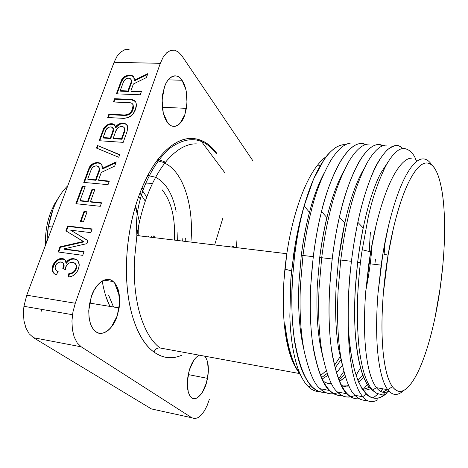 <?xml version="1.0" encoding="UTF-8"?>
<svg xmlns="http://www.w3.org/2000/svg" width="468" height="468" viewBox="0 0 468 468"><rect width="100%" height="100%" fill="white"/><g stroke="black" fill="none" stroke-linecap="round" stroke-linejoin="round"><path stroke-width="0.7" d="M387.761 389.721L392.406 386.667C388.066 380.636 385 369.381 383.21 352.901C381.519 336.053 381.56 316.269 383.339 293.547L388.071 255.189L393.442 228.197C398.332 207.733 403.767 191.693 409.757 180.075C415.713 168.843 421.264 163.139 426.412 162.975C431.49 163.057 435.579 167.801 438.686 177.22C441.733 186.726 443.605 199.222 444.296 214.701C444.951 230.192 444.471 246.905 442.863 264.835L440.283 287.305L435.088 317.24C431.508 334.24 427.266 349.087 422.364 361.782C417.427 374.435 412.296 383.21 406.973 388.112C401.626 392.851 396.77 392.371 392.406 386.667L387.761 389.721C392.36 395.542 397.461 395.981 403.053 391.026C397.461 395.981 392.36 395.542 387.761 389.721C383.181 383.561 379.922 371.978 377.992 354.966C379.922 371.978 383.181 383.561 387.761 389.721L376.395 387.639L387.761 389.721M431.824 165.005C429.226 160.904 426.266 158.868 422.955 158.88C417.573 158.962 411.764 164.765 405.534 176.301C399.262 188.241 393.576 204.791 388.475 225.956L382.877 253.878L377.98 293.582C376.155 317.111 376.161 337.568 377.992 354.966C376.161 337.568 376.155 317.111 377.98 293.582L381.139 265.14C383.128 251.257 385.568 238.194 388.475 225.956C393.576 204.791 399.262 188.241 405.534 176.301C411.764 164.765 417.573 158.962 422.955 158.88C426.266 158.868 429.226 160.904 431.824 165.005M411.682 158.131C406.089 158.196 400.081 163.958 393.676 175.406C387.229 187.258 381.42 203.697 376.237 224.716C373.288 236.878 370.82 249.853 368.837 263.654L365.713 291.921C363.952 315.303 364.069 335.655 366.064 352.977C368.164 369.919 371.604 381.473 376.395 387.639C380.209 392.395 384.427 393.6 389.037 391.254C384.427 393.6 380.209 392.395 376.395 387.639C371.604 381.473 368.164 369.919 366.064 352.977C364.069 335.655 363.952 315.303 365.713 291.921L370.674 251.883L376.237 224.716C381.42 203.697 387.229 187.258 393.676 175.406C400.081 163.958 406.089 158.196 411.682 158.131M438.686 177.22C435.597 167.702 431.508 162.952 426.412 162.975C421.264 163.034 415.719 168.737 409.757 180.075C403.755 191.611 398.315 207.652 393.442 228.197C388.586 248.917 385.217 270.703 383.339 293.547C381.525 316.315 381.484 336.1 383.21 352.901C384.971 369.48 388.042 380.736 392.406 386.667C396.753 392.476 401.608 392.962 406.973 388.112C412.296 383.292 417.427 374.517 422.364 361.782C427.278 349.14 431.519 334.292 435.088 317.24C438.656 300.245 441.248 282.777 442.863 264.835C444.495 246.876 444.974 230.162 444.296 214.701C443.629 199.152 441.757 186.662 438.686 177.22M124.933 115.485L109.342 114.666L124.933 115.485L124.506 114.982L108.909 114.169L109.342 114.666L108.289 117.538L109.342 114.666L108.909 114.169L107.681 117.503L123.891 118.386C130.917 117.433 135.053 113.431 136.287 106.371C136.738 102.118 134.866 99.789 130.666 99.386L135.41 101.556L130.666 99.386L114.619 98.689L115.046 99.198L131.087 99.895L115.046 99.198L114.619 98.689L113.402 101.983L130.192 102.744C132.619 103.182 133.55 104.733 132.994 107.394C132.07 112.191 129.244 114.724 124.506 114.982L124.933 115.485C129.665 115.227 132.491 112.7 133.409 107.903L132.748 104.165M114.011 102.012L115.046 99.198L114.011 102.012M133.011 104.452L133.503 107.166L133.409 107.897L132.994 107.394M132.76 110.202L132.625 110.53M131.005 113.104L128.062 115.099M100.632 163.531L97.549 162.969L94.185 163.683L91.172 165.953L89.265 169.153L84.363 182.456L89.265 169.153L88.803 168.696L83.749 182.397L108.038 184.667L109.313 181.093L98.508 180.104L101.287 172.44L114.689 166.105L116.21 161.852L102.047 168.521L102.504 168.989L115.918 162.677L102.504 168.989L102.047 168.521C104.118 160.419 91.184 160.717 88.803 168.696L89.265 169.153C92.342 163.543 96.303 161.782 101.147 163.864M98.508 180.104L98.964 180.566L109.173 181.496L98.964 180.566L98.508 180.104L109.313 181.093L108.038 184.667L83.749 182.397L88.803 168.696L90.71 165.491L93.729 163.215L97.092 162.501L100.175 163.063L101.907 165.339L102.047 168.521L116.21 161.852L114.689 166.105L101.287 172.44L98.508 180.104M98.801 167.041L99.684 168.673L99.462 170.785L95.998 180.291L88.171 179.572L87.703 179.121L88.171 179.572L95.998 180.291L95.536 179.835L95.998 180.291L99.462 170.785L99 170.323L95.536 179.835L87.703 179.121L91.184 169.656C92.342 167.199 94.144 165.935 96.589 165.865C98.502 166.14 99.38 167.351 99.222 169.486L99 170.323L99.462 170.785L99.684 169.954L98.695 166.953M134.076 80.361L134.486 80.888L147.496 74.529L134.486 80.888L134.076 80.361C135.948 72.885 123.283 73.745 121.095 81.116L121.516 81.637C124.722 76.097 128.7 74.424 133.45 76.617L132.543 75.997L129.519 75.629L126.237 76.43L123.324 78.636L121.516 81.637L121.095 81.116L116.409 93.828L140.242 94.788L141.424 91.476L130.824 91.073L131.239 91.588L141.248 91.974L131.239 91.588L130.824 91.073L133.403 83.965L146.402 77.589L147.812 73.646L134.076 80.361L147.812 73.646L146.402 77.589L133.403 83.965L130.824 91.073L141.424 91.476L140.242 94.788L116.409 93.828L121.095 81.116L122.908 78.109L124.26 76.857L125.822 75.904L129.104 75.102L132.134 75.477L133.871 77.472L134.076 80.361M117.018 93.852L121.516 81.637L117.018 93.852M131.028 79.455L131.719 80.73L131.537 82.66L128.326 91.476L120.645 91.178L120.223 90.663L120.645 91.178L128.326 91.476L127.91 90.962L128.326 91.476L131.537 82.66L131.122 82.14L127.91 90.962L120.223 90.663L123.447 81.888C124.541 79.595 126.284 78.361 128.677 78.185C130.572 78.361 131.449 79.431 131.321 81.397L131.122 82.14L131.537 82.66L131.73 81.923L131.028 79.461M70.639 230.168L87.966 240.687L70.639 230.168L90.845 232.649L92.167 228.951L67.667 226.003L68.158 226.424L92.044 229.302L68.158 226.424L67.667 226.003L65.877 230.859L83.953 241.88L83.462 241.465L59.974 246.852L60.483 247.256L83.953 241.88L60.483 247.256L59.974 246.852L58.085 251.977L82.713 255.347L84.059 251.585L63.993 248.882L64.496 249.286L83.942 251.907L64.496 249.286L63.993 248.882L86.896 243.658L88.002 240.581L70.639 230.168L88.002 240.581L86.896 243.658L63.993 248.882L84.059 251.585L82.713 255.347L58.085 251.977L59.974 246.852L83.462 241.465L65.877 230.859L67.667 226.003L92.167 228.951L90.845 232.649L70.639 230.168M66.403 231.18L68.158 226.424L66.403 231.18M58.711 252.065L60.483 247.256L58.711 252.065M63.391 268.86L63.94 267.269C64.373 265.321 64.011 263.823 62.852 262.782L63.01 262.876M57.143 271.177L58.05 271.662M69.393 273.856L68.673 276.986L69.393 273.856L68.884 273.47L68.076 276.986C73.804 276.547 77.407 273.242 78.893 267.058C81.139 259.173 70.674 255.042 65.912 262.829C65.339 254.177 52.586 260.056 52.375 267.959C52.042 271.528 53.37 273.803 56.359 274.786L58.143 271.498C56.049 270.96 55.06 269.527 55.165 267.193C55.762 260.688 65.573 260.272 63.432 266.877L62.8 268.667L65.356 269.498L65.479 268.433C66.123 261.185 77.296 260.149 76.161 267.228C75.172 271.282 72.751 273.365 68.884 273.47L69.393 273.856C73.254 273.751 75.676 271.674 76.664 267.62L76.366 265.116L74.921 263.338M67.374 261.864L66.421 263.221L65.912 262.829L66.421 263.221C69.644 259.067 73.148 257.973 76.945 259.939M54.657 274.014C53.188 272.616 52.597 270.726 52.896 268.345C54.814 261.243 58.699 258.283 64.537 259.465L64.52 259.453M63.578 263.472L64.046 265.18M74.927 263.338L76.6 265.789M76.565 268.106L74.909 271.575L71.674 273.523M76.828 259.863L74.277 259.073L71.393 259.254M69.738 259.933L68.585 260.723M62.145 258.833L59.682 259.243L57.33 260.629M53.03 267.684L52.831 270.235M92.079 189.125L92.547 189.575L94.764 189.792L92.547 189.575L92.079 189.125L87.627 201.351L88.101 201.79L92.547 189.575L88.101 201.79L87.627 201.351L80.046 200.556L80.525 201L88.101 201.79L80.525 201L80.046 200.556L85.164 186.633L82.286 186.358L82.76 186.808L85.018 187.024L82.76 186.808L82.286 186.358L75.886 203.703L100.281 206.306L101.538 202.802L90.459 201.644L90.932 202.088L101.398 203.182L90.932 202.088L90.459 201.644L94.905 189.4L92.079 189.125L94.905 189.4L90.459 201.644L101.538 202.802L100.281 206.306L75.886 203.703L82.286 186.358L85.164 186.633L80.046 200.556L87.627 201.351L92.079 189.125M76.506 203.767L82.76 186.808L76.506 203.767M120.902 123.915L118.591 125.02L115.848 127.735L115.415 127.243C115.087 121.259 105.282 123.54 103.247 129.531L99.117 140.716L123.195 142.36L127.033 131.643L127.653 128.501C128.758 122.218 119.2 121.118 115.415 127.243L115.848 127.735C119.252 123.692 122.803 122.634 126.495 124.564L125.237 123.973M114.186 124.704L110.384 124.254L107.617 125.377L105.306 127.454L103.685 130.016L99.731 140.757L103.685 130.016L103.247 129.531L103.685 130.016C106.569 124.968 110.167 123.277 114.484 124.938M124.693 131.555L121.92 139.259L113.665 138.709L113.227 138.224L113.665 138.709L121.92 139.259L121.487 138.768L121.92 139.259L124.693 131.555L124.26 131.063L121.487 138.768L113.227 138.224L115.772 131.21C116.719 125.997 125.465 124.628 124.57 129.899L124.26 131.063L124.693 131.555L124.997 130.391L124.225 127.618M113.075 132.175L110.764 138.516L103.527 138.037L103.077 137.551L103.527 138.037L110.764 138.516L110.325 138.031L110.764 138.516L113.075 132.175L112.636 131.689L110.325 138.031L103.077 137.551L105.165 131.882C105.557 126.98 113.94 124.693 113.098 129.952L112.636 131.689L113.075 132.175L113.537 130.443L112.765 127.84L113.449 128.77M122.657 123.575L122.025 123.64M124.699 128.209L125.003 129.238M113.613 129.835L113.537 130.443L113.098 129.952M96.414 148.058L118.737 157.254L119.679 154.621L97.362 145.478L119.586 154.879L97.362 145.478L96.414 148.058L97.362 145.478L119.679 154.621L118.737 157.254L96.414 148.058M96.958 148.28L97.812 145.957L96.958 148.28M80.338 221.499L83.456 221.861L87.106 211.817L83.988 211.472L84.468 211.905L86.972 212.179L84.468 211.905L83.988 211.472L80.338 221.499L83.988 211.472L87.106 211.817L83.456 221.861L80.338 221.499M80.952 221.569L84.468 211.905L80.952 221.569M112.636 131.689L113.174 129.343L112.437 127.454L110.407 126.875L108.014 127.577L106.242 129.566L103.077 137.551L110.325 138.031L112.636 131.689M124.26 131.063L124.57 128.741L123.581 126.992L121.411 126.483L118.971 127.085L117.842 127.84L115.772 131.21L113.227 138.224L121.487 138.768L124.26 131.063M131.122 82.14L131.303 80.203L130.408 78.759L128.677 78.185L126.576 78.636L124.663 79.993L123.447 81.888L120.223 90.663L127.91 90.962L131.122 82.14M99 170.323L99.228 168.211L98.344 166.579L96.589 165.865L94.437 166.251L92.459 167.638L91.184 169.656L87.703 179.121L95.536 179.835L99 170.323M234.035 246.238L231.484 247.01M382.713 388.797L380.578 391.377M378.144 393.933L373.025 397.975M366.701 400.28C362.606 400.748 358.74 399.099 355.101 395.325M350.854 396.852C346.139 397.788 341.687 396.174 337.504 391.997M360.53 367.889L356.037 375.289M348.479 384.912L347.08 386.322M338.054 392.541C331.736 395.191 325.775 393.916 320.165 388.715M342.336 365.262L336.439 373.014L342.342 365.292M300.743 375.383C297.952 371.732 295.448 367.064 293.225 361.366M322.037 379.115L327.887 375.383M335.059 368.088L340.88 359.886M365.83 290.476C369.024 274.815 371.147 259.143 372.195 243.454M323.101 381.268L327.29 383.257L331.631 383.807M339.464 381.414L345.425 376.892L340.359 380.894M341.149 385.065C343.805 386.638 346.548 387.229 349.391 386.825M358.722 382.379L363.735 377.506M362.829 389.943C365.537 390.394 368.298 389.856 371.124 388.317M386.837 392.114L388.826 391.02M415.543 159.044L416.596 161.483M285.059 324.71C287.358 346.384 291.47 361.6 297.408 370.352L294.079 364.209L291.061 356.376L288.51 347.104L286.492 336.504L285.059 324.71L286.773 336.983L289.078 348.063L291.927 357.839L295.267 366.192L300.848 375.599M327.19 373.417L321.387 377.699L327.196 373.452M334.398 365.414L340.142 356.721M369.211 251.509L369.702 245.437M323.844 173.657C313.431 193.495 305.908 220.75 301.269 255.429L298.923 283.134C297.964 306.142 299.169 326.249 302.544 343.459L303.919 349.666M327.612 383.35L331.268 383.116M344.723 374.628L338.791 379.788L344.729 374.646M343.927 170.908C332.859 190.722 324.78 219.644 319.691 257.663L317.31 285.632C316.274 308.857 317.327 329.127 320.475 346.455L323.031 357.757M341.617 385.971L348.941 385.907M357.909 380.449L362.817 375.143L357.897 380.425M364.11 168.644L362.302 171.774C351.544 191.763 343.6 221.148 338.475 259.939L336.047 288.177C334.936 311.618 335.831 332.064 338.75 349.508L342.383 365.42M388.159 161.788L380.736 173.148C370.428 193.372 362.729 223.072 357.628 262.261L355.159 290.774C353.96 314.438 354.697 335.053 357.371 352.626C360.138 369.814 364.262 381.566 369.743 387.873L370.96 388.095L369.743 387.873L373.92 391.4M382.742 392.207L387.44 389.663M362.601 389.61L369.316 387.369L362.589 389.592M387.428 389.663L382.672 392.19M373.856 391.342C364.274 385.345 358.102 366.228 355.341 334C353.147 302.457 356.171 261.834 363.18 227.939M340.745 260.214L338.475 259.939L344.77 222.932M348.923 385.872L341.617 385.96M321.668 257.903L319.691 257.663C321.452 243.53 323.844 230.174 326.886 217.597M385.146 241.342L384.14 254.194M331.245 383.081L327.372 383.28M302.966 255.639L301.269 255.429C303.205 240.102 305.943 225.728 309.471 212.314M370.363 232.502L369.205 251.509M340.142 356.715L334.392 365.397M345.261 144.84C336.931 144.132 328.226 151.743 319.158 167.673C313.601 177.752 308.593 190.523 304.124 205.984L304.03 206.306C293.22 245.817 289.06 297.753 293.834 335.462C299.754 373.856 310.261 392.839 325.359 392.412M365.748 144.542C352.661 137.849 333.661 162.706 321.516 211.536C311.431 251.731 307.599 303.44 312.25 340.406C317.907 378.045 327.898 396.437 342.213 395.577M382.953 145.718C370.305 138.294 351.252 165.145 339.423 217.094C329.963 257.926 326.541 309.401 330.987 345.6C336.398 382.414 345.875 400.14 359.424 398.765M402.679 148.526C390.616 135.86 370.165 163.8 357.862 222.323C350.626 257.131 347.443 291.827 348.303 326.424C351.17 385.386 369.351 410.442 387.106 392.769M416.625 161.454C413.969 153.715 409.734 149.374 403.925 148.426C398.25 148.397 392.149 154.329 385.632 166.234C377.857 182.187 371.996 199.45 368.053 218.012L361.735 252.679C360.167 263.437 358.944 275.629 358.067 289.253C357.412 297.981 357.213 309.623 357.47 324.166C358.143 339.007 358.974 348.982 359.962 354.071C361.53 363.923 363.279 371.411 365.21 376.541C367.608 383.017 370.077 387.545 372.622 390.125L376.395 387.639L372.622 390.125L376.483 393.208L380.578 394.419L384.831 393.799M387.258 392.681C383.222 396.197 379.694 398.034 376.676 398.186C372.768 398.449 369.346 397.121 366.403 394.22L362.577 396.741C367.251 402.006 372.329 403.018 377.811 399.789C372.329 403.018 367.251 402.006 362.577 396.741L366.403 394.22L361.951 388.598L357.944 380.531L354.487 370.112L351.679 357.458L349.59 342.81L348.291 326.442L348.865 343.179L350.257 358.236L352.41 371.305L355.241 382.163L358.663 390.669L362.577 396.741L355.036 395.314C358.219 398.941 362.115 400.602 366.731 400.298M382.28 396.337L384.614 393.875L382.28 396.337M373.043 397.981L378.179 393.945M380.607 391.388L382.748 388.803M386.685 145.092C380.525 144.869 373.95 150.883 366.953 163.145C358.675 179.443 352.451 197.291 348.274 216.69C345.478 228.355 342.974 242.804 340.762 260.021L338.112 290.464C336.843 316.198 337.761 338.563 340.88 357.546C345.062 378.553 349.783 391.143 355.036 395.314L362.577 396.741L358.663 390.669L355.241 382.163L352.41 371.305L350.257 358.236L348.865 343.179L348.291 326.442C347.993 303.042 348.672 284.643 350.321 271.259L351.415 261.314C353.515 244.501 356.084 229.589 359.114 216.579C362.443 201.55 366.894 187.253 372.464 173.698C375.687 165.151 380.619 157.207 387.252 149.877C393.611 145.296 398.057 144.314 400.585 146.934L402.702 148.52M359.365 398.789C354.451 399.169 350.356 397.507 347.075 393.81L337.44 391.985C341.915 397.156 347.823 398.309 355.148 395.431M363.016 389.575L367.357 384.643M369.351 144.045C362.84 143.799 355.937 149.737 348.642 161.858C340.031 177.975 333.59 195.63 329.32 214.824C326.453 226.372 323.915 240.663 321.691 257.716L319.088 287.861C317.907 313.349 319 335.527 322.382 354.381C326.886 375.248 331.906 387.785 337.44 391.985L347.075 393.81C341.693 389.622 336.837 377.056 332.508 356.113C329.273 337.188 328.273 314.911 329.501 289.282L332.134 258.979C334.351 241.833 336.872 227.46 339.698 215.847C343.916 196.537 350.24 178.776 358.669 162.56C365.8 150.368 372.528 144.384 378.846 144.618L383.005 145.7M342.254 395.6C337.229 395.84 333.017 394.144 329.618 390.505L320.147 388.715C323.809 392.564 328.378 394.243 333.86 393.763M347.098 386.316L348.485 384.924M356.043 375.318L360.535 367.912M352.316 143.009C345.466 142.746 338.253 148.608 330.677 160.594C321.738 176.53 315.093 193.998 310.729 212.993C307.798 224.418 305.218 238.569 302.989 255.452L300.433 285.304C299.333 310.559 300.602 332.549 304.229 351.275C309.044 372.007 314.35 384.491 320.147 388.715L329.618 390.505C323.967 386.293 318.813 373.786 314.168 352.977C310.676 334.181 309.5 312.086 310.647 286.703L313.232 256.692C315.45 239.715 318.012 225.488 320.908 213.999C325.219 194.893 331.753 177.319 340.517 161.284C347.94 149.228 354.984 143.325 361.647 143.577L365.765 144.536M325.453 392.459C320.305 392.582 315.976 390.844 312.466 387.258L308.096 386.433C311.899 390.148 315.929 391.839 320.194 391.511M338.51 379.062L343.822 371.428L338.51 379.062M374.845 264.379L375.418 259.57M319.182 391.552C315.28 391.558 311.589 389.856 308.096 386.433L312.466 387.258C309.213 384.339 306.019 379.378 302.878 372.376C300.339 366.813 297.999 358.763 295.84 348.245C294.53 342.997 293.307 332.397 292.178 316.438C291.617 301.199 291.687 288.961 292.383 279.724L294.688 254.446L296.496 241.716C297.484 234.088 299.994 222.282 304.019 206.3C300.778 217.205 298.005 228.981 295.706 241.623L293.635 254.317L290.815 279.507L289.844 316.081C290.201 327.705 291.184 338.253 292.781 347.724C294.395 357.154 296.519 365.145 299.14 371.697C301.778 378.202 304.762 383.116 308.096 386.433C304.762 383.116 301.778 378.202 299.14 371.697C296.519 365.145 294.395 357.154 292.781 347.724C291.184 338.253 290.201 327.705 289.844 316.081L290.815 279.507L291.587 270.896L295.706 241.623C298.005 228.981 300.778 217.205 304.019 206.3L313.56 179.133L324.295 159.272C326.553 155.563 330.197 151.743 335.24 147.8C339.68 145.244 343.032 144.255 345.29 144.828M141.927 187.996L143.255 189.54M154.803 235.925L154.709 237.709L154.803 235.925M153.674 237.58L153.761 235.907M141.465 189.125L146.741 197.069M145.291 201.141L139.938 192.991L141.453 194.811M141.991 187.844L143.822 188.013M174.523 238.294L174.424 240.096C175.465 218.018 171.346 201.228 162.08 189.721M67.79 185.749L67.544 185.989C61.636 191.792 56.786 199.62 53.001 209.477L48.368 226.559L46.905 241.026C47.262 229.94 49.292 219.428 53.001 209.477C56.786 199.62 61.636 191.792 67.544 185.989L67.79 185.749M135.609 205.803L139.441 222.025M137.346 211.027L137.452 211.431M139.873 235.205L139.838 235.901M138.633 196.572L140.242 198.853M148.268 236.925L148.303 236.223M151.456 236.27L151.404 237.305M190.932 242.096L191.242 237.358M102.211 281.069C103.914 290.967 106.47 299.409 109.886 306.405L105.885 296.379M105.054 279.829L105.136 280.332M108.711 295.366L113.502 306.996M105.095 280.326L105.019 279.841M156.698 161.01L158.044 161.162M164.765 163.18C183.637 171.844 194.068 206.622 190.909 242.091M114.596 282.924L119.551 296.414M165.532 162.209L158.02 159.26M182.678 241.096L182.842 238.341M185.34 238.382L185.158 241.394M155.657 177.243L147.712 175.512M155.633 177.284C165.801 182.508 172.633 193.881 176.12 211.396M177.945 231.888L177.618 240.482M152.498 183.415L144.068 182.994M116.409 287.82L118.901 292.301M236.943 240.254L236.393 247.601L236.943 240.254M159.98 347.976C157.184 347.794 155.177 349.157 153.954 352.053C162.741 358.195 171.885 359.307 181.385 355.393C171.867 359.406 162.724 358.295 153.954 352.053C155.177 349.157 157.184 347.794 159.98 347.976C151.708 341.734 145.15 330.864 140.318 315.356C135.609 299.543 133.637 281.262 134.386 260.53L136.872 235.544C138.815 223.4 141.593 212.004 145.215 201.369C151.609 182.988 159.459 168.673 168.761 158.424C178.056 148.52 187.264 143.664 196.39 143.869C187.264 143.664 178.056 148.52 168.761 158.424C159.459 168.673 151.609 182.988 145.215 201.369C141.593 212.004 138.815 223.4 136.872 235.544L134.386 260.53C133.637 281.262 135.609 299.543 140.318 315.356C145.15 330.864 151.708 341.734 159.98 347.976L299.409 373.528L159.98 347.976M216.895 153.492C209.962 144.027 201.726 139.014 192.184 138.458C182.555 138.13 172.815 143.114 162.969 153.416C153.112 164.075 144.793 179.051 138.013 198.338C131.379 217.883 127.571 238.598 126.588 260.483C125.828 282.28 127.969 301.462 133.011 318.029C138.189 334.263 145.168 345.606 153.954 352.053C145.127 345.694 138.148 334.351 133.011 318.029C127.91 301.509 125.769 282.321 126.588 260.483C127.512 238.581 131.321 217.866 138.013 198.338C144.758 178.969 153.077 163.993 162.969 153.416C172.809 143.015 182.549 138.025 192.184 138.458C201.743 138.92 209.98 143.933 216.895 153.492M320.469 165.356L317.544 165.14L320.469 165.356M296.273 368.491C292.026 361.741 288.738 352.141 286.41 339.704C283.374 322.902 282.543 303.27 283.924 280.818L286.814 253.714C288.785 240.499 291.383 228.086 294.6 216.468C300.263 196.384 306.873 180.706 314.432 169.422C318.392 163.566 322.376 159.266 326.383 156.528C322.376 159.266 318.392 163.566 314.432 169.422C306.873 180.706 300.263 196.384 294.6 216.468C290.061 232.924 286.831 250.474 284.895 269.123L283.924 280.818C282.543 303.27 283.374 322.902 286.41 339.704C288.738 352.141 292.026 361.741 296.273 368.491M326.29 370.674L320.498 375.599L326.29 370.674M252.615 160.389L181.941 55.873L178.489 52.065L174.617 50.193L170.58 50.427L166.666 52.808L163.162 57.201L160.319 63.326L75.284 303.252L72.938 311.975L71.943 320.949L72.37 329.507L74.184 337.007L77.22 342.915L81.251 346.835L191.827 417.766L194.793 418.626L198.022 417.672L201.304 415.017L204.417 410.857L207.16 405.499L209.36 399.292L207.16 405.499L204.417 410.857L201.304 415.017L198.022 417.672L194.793 418.626L191.827 417.766L81.251 346.835L77.22 342.915L74.184 337.007L72.37 329.507L71.943 320.949L72.938 311.975L75.284 303.252L160.319 63.326L163.162 57.201L166.666 52.808L170.58 50.427L174.617 50.193L178.489 52.065L181.941 55.873L252.615 160.389M207.576 361.922L208.359 371.808L206.441 382.929L202.299 392.476L196.952 397.964C195.074 398.929 193.348 398.876 191.786 397.806L189.721 395.519L188.23 391.874L187.317 381.683L189.341 370.071L193.729 360.342M113.151 281.531C115.391 283.368 117.088 286.141 118.246 289.856L119.703 302.346L117.222 315.847L111.407 326.986C108.991 330.028 106.412 331.987 103.656 332.865C100.901 333.737 98.338 333.362 95.963 331.742C93.594 330.104 91.751 327.407 90.447 323.645L89.043 317.561L88.739 310.653L91.4 296.425L94.167 290.148L97.642 285.065C100.199 282.087 102.866 280.297 105.639 279.683C108.406 279.08 110.91 279.7 113.151 281.531L104.054 280.168L113.151 281.531C107.347 275.371 95.337 283.199 91.4 296.425L89.224 305.347C87.961 318.544 90.207 327.343 95.963 331.742C102.24 337.264 113.701 328.32 117.222 315.847L119.153 307.926C120.592 295.296 118.591 286.492 113.151 281.531M182.046 80.274L186.018 90.014L187.013 102.55L184.825 114.695L179.987 123.406C178.004 125.5 175.904 126.489 173.686 126.378C171.464 126.255 169.422 125.009 167.55 122.628L163.262 112.952L162.092 99.9L164.426 87.165C165.771 83.322 167.491 80.397 169.58 78.39C171.662 76.407 173.821 75.588 176.05 75.939C178.279 76.302 180.274 77.746 182.046 80.274L168.264 79.841L182.046 80.274C177.477 72.376 167.76 75.834 164.426 87.165L162.665 94.267C161.267 106.722 162.899 116.175 167.55 122.628C172.476 130.116 181.806 125.5 184.825 114.695L186.387 108.365C187.89 96.49 186.445 87.124 182.046 80.274M58.91 197.122L54.387 204.229L50.673 212.431C47.49 220.954 45.753 229.958 45.449 239.435L45.49 245.214M199.204 355.165C194.963 357.505 191.675 362.478 189.341 370.071L188.072 375.336C186.439 386.878 187.68 394.372 191.786 397.806C195.899 401.632 203.82 393.348 206.441 382.929L207.552 378.355C209.231 367.737 208.266 360.342 204.656 356.16M224.851 172.791L200.386 140.031L224.851 172.791M222.739 218.503L214.636 244.969L222.739 218.503M155.195 409.746L151.398 408.915L33.48 337.703L81.251 346.835L33.48 337.703L151.398 408.915L191.827 417.766L155.317 409.775M24.108 321.592L23.815 319.796M26.752 295.203L114.069 62.308L160.319 63.326L114.069 62.308L26.752 295.203L75.284 303.252L26.752 295.203L23.926 306.3L23.418 312.372L23.956 320.703L25.933 328.027L29.197 333.824L33.48 337.703M124.336 49.918L125.295 49.631M41.389 309.325L41.775 311.349M159.453 161.407L157.201 160.337M129.092 49.538L124.816 49.76L120.691 52.077L117.018 56.347L114.069 62.308M123.195 142.36L99.117 140.716L103.247 129.531L104.867 126.968L107.178 124.886L109.945 123.757L112.601 123.798L114.555 125.038L115.415 127.243L118.158 124.529L121.592 123.142L124.816 123.476L126.161 124.143L127.676 126.635L127.033 131.643L123.195 142.36M62.8 268.667L63.537 264.789L63.069 263.08L61.729 262.15L59.992 261.904L58.149 262.595L56.558 264.01L55.534 265.865L55.101 267.825L55.517 269.556L56.622 270.791L58.143 271.498L56.359 274.786L54.364 273.815L52.978 272.101L52.317 269.849L52.515 267.298L54.855 262.279L56.821 260.231L59.173 258.845L61.636 258.435L63.847 258.956L65.344 260.547L65.912 262.829L68.088 260.319L70.908 258.851L73.78 258.675L76.331 259.465L78.086 261.39L79.01 263.964L78.911 266.965L77.998 270.036L76.302 272.92L73.85 275.225L70.99 276.67L68.076 276.986L68.884 273.47L71.171 273.131L73.423 272.054L75.167 270.1L76.062 267.714L76.103 265.397L75.126 263.548L73.406 262.472L71.241 262.291L68.972 263.127L67.006 264.824L65.824 267.111L65.356 269.498L62.8 268.667M107.681 117.503L108.909 114.169L124.506 114.982L127.647 114.596L130.566 112.618L132.339 109.693L133.076 105.171L132.596 103.937L131.537 103.153L130.192 102.744L113.402 101.983L114.619 98.689L130.666 99.386L134.72 100.79L135.884 102.445L136.375 104.539L135.468 109.208L133.111 113.859L131.18 115.871L128.858 117.31L123.891 118.386L107.681 117.503M229.332 246.747L229.7 246.49M388.054 255.183L382.877 253.878M368.837 263.654L381.139 265.14M99.684 169.954L99.222 169.486M131.73 81.923L131.321 81.403M63.94 267.269L63.432 266.877M76.664 267.62L76.161 267.228M52.896 268.345L52.375 267.959M124.997 130.391L124.57 129.899M360.448 262.601L357.628 262.261M363.162 227.922L357.862 222.323M344.758 222.914L339.423 217.094M326.88 217.591L321.516 211.536M309.465 212.296L304.124 205.984M370.674 251.883L362.162 249.707M351.415 261.314L340.762 260.021M332.134 258.979L321.691 257.716M313.232 256.692L302.989 255.452M294.688 254.446L293.635 254.317M48.368 226.559L52.305 227.044M135.31 206.803L137.147 213.548M138.721 225.377L138.791 235.778M157.014 160.588L165.023 162.846M216.362 153.773C203.609 137.2 188.271 135.246 170.352 147.9C160.454 156.125 151.831 168.936 144.472 186.334C139.347 199.772 136.656 212.624 136.399 224.88L136.872 235.544L286.814 253.714M291.587 270.896L284.895 269.123M46.806 241.716L45.431 240.107M207.552 378.355L188.218 374.575M119.153 307.926L89.61 303.071M186.387 108.365L162.297 107.236M72.487 314.707L23.926 306.3"/></g></svg>
